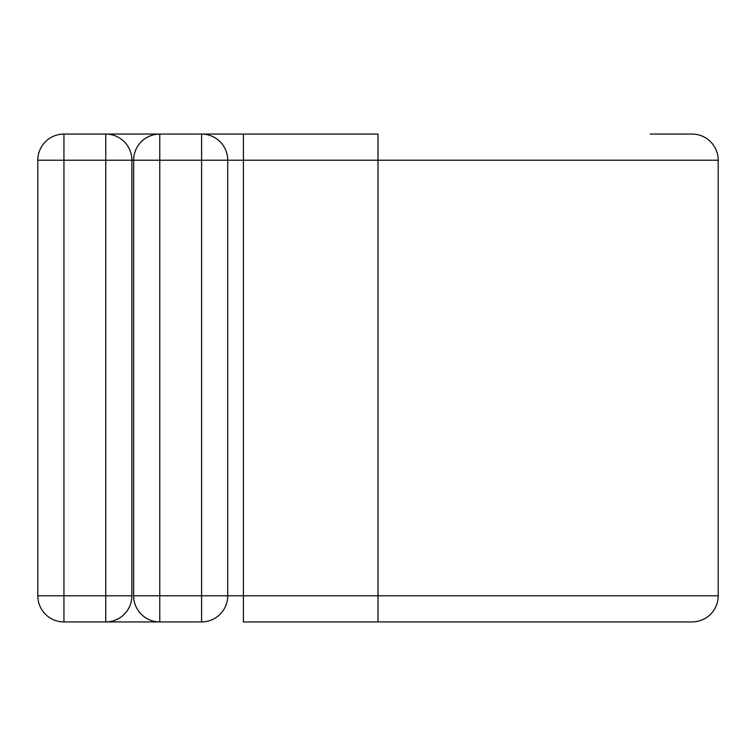 <?xml version="1.0" encoding="UTF-8"?>
<svg xmlns="http://www.w3.org/2000/svg" width="756" height="756" viewBox="0 0 756 756"><rect width="100%" height="100%" fill="white"/><g stroke="black" fill="none" stroke-linecap="round" stroke-linejoin="round"><path stroke-width="1.13" d="M105.755 134.067L105.755 160.206L63.939 160.206L63.939 134.067A26.139 26.139 0 0 0 37.8 160.206L63.939 160.206L63.939 621.933A26.139 26.139 0 0 1 37.8 595.794L105.755 595.794L105.755 621.933L159.771 621.933A26.139 26.139 0 0 1 133.632 595.794L133.632 160.206A26.139 26.139 0 0 1 159.771 134.067L201.587 134.067A26.139 26.139 0 0 1 227.717 160.206L227.717 595.794A26.139 26.139 0 0 1 201.587 621.933L159.771 621.933A26.139 26.139 0 0 1 133.632 595.794L201.587 595.794L201.587 160.206L159.771 160.206L159.771 621.933L63.939 621.933A26.139 26.139 0 0 1 37.8 595.794L37.8 160.206A26.139 26.139 0 0 1 63.939 134.067L159.771 134.067A26.139 26.139 0 0 0 133.632 160.206L131.884 160.206L131.884 595.794A26.139 26.139 0 0 1 105.755 621.933A26.139 26.139 0 0 0 131.884 595.794L105.755 595.794L105.755 160.206L131.884 160.206A26.139 26.139 0 0 0 105.755 134.067A26.139 26.139 0 0 1 131.884 160.206M378 621.933L378 595.794L243.404 595.794L243.404 621.933L692.061 621.933A26.139 26.139 0 0 0 718.2 595.794L718.2 160.206A26.139 26.139 0 0 0 692.061 134.067L650.245 134.067M243.404 134.067L201.587 134.067A26.139 26.139 0 0 1 227.717 160.206L243.404 160.206L243.404 134.067L378 134.067L378 160.206L243.404 160.206L243.404 595.794L227.717 595.794A26.139 26.139 0 0 1 201.587 621.933L201.587 595.794L227.717 595.794M718.2 595.794L378 595.794L378 160.206L718.2 160.206M201.587 134.067L201.587 160.206L227.717 160.206M133.632 160.206L159.771 160.206L159.771 134.067"/></g></svg>
